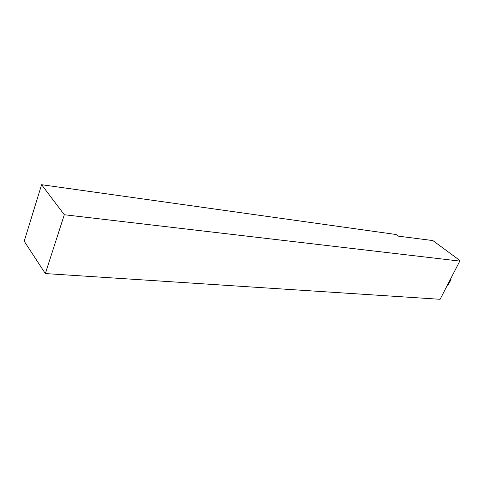 <?xml version="1.0" encoding="UTF-8"?>
<svg xmlns="http://www.w3.org/2000/svg" width="484" height="484" viewBox="0 0 484 484"><rect width="100%" height="100%" fill="white"/><g stroke="black" fill="none" stroke-linecap="round" stroke-linejoin="round"><path stroke-width="0.73" d="M398.187 236.119L432.865 240.572L459.691 260.35L459.8 261.088L64.305 214.733L41.594 184.707L396.033 234.498L398.187 236.119M459.8 261.088L440.107 299.293L45.333 273.557L64.305 214.733M45.333 273.557L24.2 241.213L41.594 184.707M448.009 285.155L447.416 285.112L448.009 285.155L451.052 279.673L450.749 278.645"/></g></svg>
